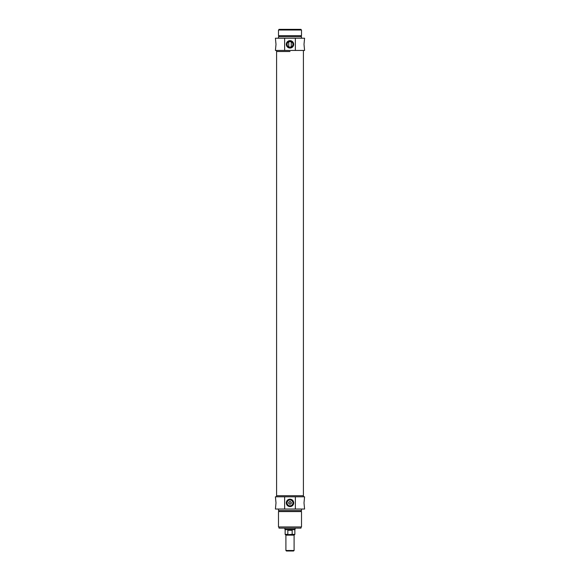 <?xml version="1.0" encoding="UTF-8"?>
<svg xmlns="http://www.w3.org/2000/svg" width="580" height="580" viewBox="0 0 580 580"><rect width="100%" height="100%" fill="white"/><g stroke="black" fill="none" stroke-linecap="round" stroke-linejoin="round"><path stroke-width="0.87" d="M288.818 41.673L291.276 41.716L291.276 46.987M288.724 46.987L288.724 41.716M291.182 47.031L288.818 47.031L291.182 47.031M301.005 29.355L278.994 29.355L301.005 29.355L301.005 30.022M287.071 44.355A2.929 2.929 0 0 1 291.464 41.818A2.929 2.929 0 0 1 291.464 46.886A2.929 2.929 0 0 1 287.071 44.355M284.635 50.445L304.587 50.445L304 44.355L304.587 38.215L275.413 38.215L276 44.355L275.413 50.445L284.635 50.445L284.635 38.215M286.302 44.355A3.697 3.697 0 0 0 291.849 47.553A3.697 3.697 0 0 0 291.849 41.151A3.697 3.697 0 0 0 286.302 44.355M295.365 38.215L295.365 50.445M290 51.519L276.595 51.519L290 51.519M290 30.022L278.487 30.022L278.487 35.655L301.513 35.655L301.513 30.022L290 30.022M301.513 38.215L301.513 36.678L278.487 36.678L278.487 38.215M290 550.485L285.904 550.485L286.418 551L293.582 551L294.096 550.485L290 550.485M288.485 534.622L285.396 534.622L288.485 534.622L287.832 534.368L287.832 530.272L292.168 530.272L292.168 534.368L288.485 534.622M291.515 534.622L294.604 534.622L291.515 534.622M287.832 530.272L292.168 530.272M292.168 534.368L294.865 534.368L294.865 529.692L285.135 529.692L285.135 534.368L285.904 535.137L294.096 535.137L294.096 550.485M295.118 528.481L295.118 529.25L284.882 529.25L284.882 528.481M284.635 509.037L304.587 509.037L304 502.896L304.587 496.806L275.413 496.806L276 502.896L275.413 509.037L284.635 509.037L284.635 496.806M278.487 509.037L278.487 510.574L301.513 510.574L301.513 509.037M290 511.596L301.513 511.596L301.513 526.945L278.487 526.945L278.487 511.596L290 511.596M276.595 496.806L276.595 495.726L303.405 495.726L303.405 50.445M291.276 502.896A1.276 1.276 0 0 1 290 504.172A1.276 1.276 0 0 1 288.724 502.896A1.276 1.276 0 0 1 290 501.613A1.276 1.276 0 0 1 291.276 502.896M295.365 496.806L295.365 509.037M288.724 502.896C289.572 504.542 290.428 504.542 291.276 502.896C290.428 501.243 289.572 501.243 288.724 502.896M293.697 502.896A3.697 3.697 0 0 0 288.151 499.692A3.697 3.697 0 0 0 288.151 506.093A3.697 3.697 0 0 0 293.697 502.896M292.929 502.896A2.929 2.929 0 0 1 288.536 505.434A2.929 2.929 0 0 1 288.536 500.359A2.929 2.929 0 0 1 292.929 502.896M278.994 528.126L301.005 528.126L278.994 528.126L278.994 526.945M276.595 50.445L276.595 495.726L303.405 495.726L303.405 496.806M287.832 534.368L285.135 534.368M278.994 29.355L278.994 30.022M278.994 35.655L278.994 36.678M301.005 35.655L301.005 36.678M285.904 535.137L285.904 550.485M294.096 535.137L294.865 534.368M294.865 529.692L295.118 529.25M285.135 529.692L284.882 529.25M301.005 511.596L301.005 510.574M278.994 511.596L278.994 510.574M301.005 528.126L301.005 526.945"/></g></svg>
